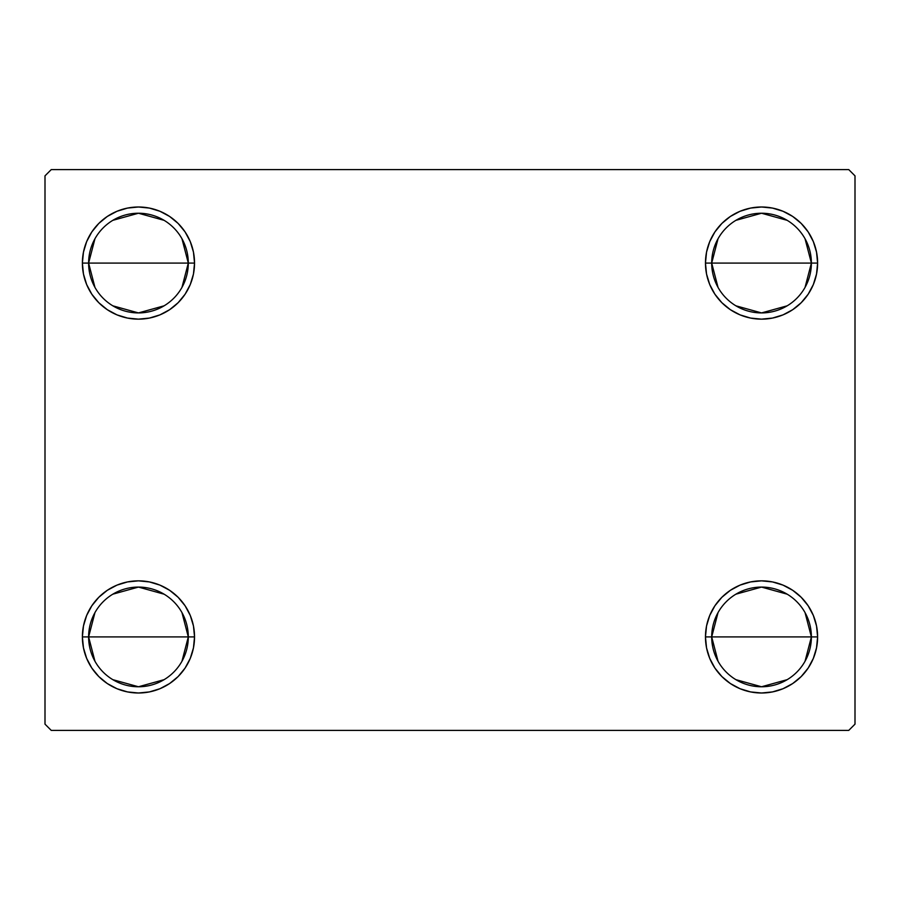<?xml version="1.0" encoding="UTF-8"?>
<svg xmlns="http://www.w3.org/2000/svg" width="900" height="900" viewBox="0 0 900 900"><rect width="100%" height="100%" fill="white"/><g stroke="black" fill="none" stroke-linecap="round" stroke-linejoin="round"><path stroke-width="1.35" d="M718.031 661.241L711.697 636.919A49.849 49.849 0 0 0 761.535 686.768A49.849 49.849 0 0 0 811.384 636.919L817.616 636.919A56.081 56.081 0 0 1 761.535 693A56.081 56.081 0 0 1 705.465 636.919L811.384 636.919A49.849 49.849 0 0 1 761.535 686.768A49.849 49.849 0 0 1 711.697 636.919L718.031 612.607M805.05 612.607L811.384 636.919L805.05 661.241M787.207 679.658L761.535 686.768L735.874 679.658M718.031 287.392L711.697 263.081A49.849 49.849 0 0 0 761.535 312.919A49.849 49.849 0 0 0 811.384 263.081L817.616 263.081A56.081 56.081 0 0 1 761.535 319.151A56.081 56.081 0 0 1 705.465 263.081L811.384 263.081A49.849 49.849 0 0 1 761.535 312.919A49.849 49.849 0 0 1 711.697 263.081L718.031 238.759M805.05 238.759L811.384 263.081L805.05 287.392M787.207 305.809L761.535 312.919L735.874 305.809M94.95 287.392L88.616 263.081A49.849 49.849 0 0 0 138.465 312.919A49.849 49.849 0 0 0 188.303 263.081L194.535 263.081A56.081 56.081 0 0 1 138.465 319.151A56.081 56.081 0 0 1 82.384 263.081L188.303 263.081A49.849 49.849 0 0 1 138.465 312.919A49.849 49.849 0 0 1 88.616 263.081L94.95 238.759M181.969 238.759L188.303 263.081L181.969 287.392M164.126 305.809L138.465 312.919L112.793 305.809M94.95 661.241L88.616 636.919A49.849 49.849 0 0 0 138.465 686.768A49.849 49.849 0 0 0 188.303 636.919L194.535 636.919A56.081 56.081 0 0 1 138.465 693A56.081 56.081 0 0 1 82.384 636.919L188.303 636.919A49.849 49.849 0 0 1 138.465 686.768A49.849 49.849 0 0 1 88.616 636.919L94.95 612.607M181.969 612.607L188.303 636.919L181.969 661.241M164.126 679.658L138.465 686.768L112.793 679.658M848.768 169.616L51.233 169.616L45 175.849L45 724.151L51.233 730.384L848.768 730.384L855 724.151L855 175.849L848.768 169.616L51.233 169.616L45 175.849L45 724.151L51.233 730.384L848.768 730.384L855 724.151L855 175.849L848.768 169.616M740.081 688.736L730.384 683.55L721.89 676.575L714.915 668.081L709.729 658.384L706.534 647.865L705.465 636.919L706.534 625.984L709.729 615.465L714.915 605.768L721.89 597.274L730.384 590.299L740.081 585.113L750.6 581.929L761.535 580.849L772.481 581.929L783 585.113L792.697 590.299L801.191 597.274L808.166 605.768L813.341 615.465L816.536 625.984L817.616 636.919L816.536 647.865L813.341 658.384L808.166 668.081L801.191 676.575L792.697 683.55L783 688.736L772.481 691.92L761.535 693L750.6 691.92L740.081 688.736L730.384 683.55L721.89 676.575L714.915 668.081L709.729 658.384L706.534 647.865L705.465 636.919L706.534 625.984L709.729 615.465L714.915 605.768L721.89 597.274M706.534 274.016L705.465 263.081L706.534 252.135L709.729 241.616L714.915 231.919L721.89 223.425L730.384 216.45L740.081 211.264L750.6 208.08L761.535 207L772.481 208.08L783 211.264L792.697 216.45L801.191 223.425L808.166 231.919L813.341 241.616L816.536 252.135L817.616 263.081L816.536 274.016L813.341 284.535L808.166 294.233L801.191 302.726L792.697 309.701L783 314.887L772.481 318.071L761.535 319.151L750.6 318.071L740.081 314.887L730.384 309.701L721.89 302.726L714.915 294.233L709.729 284.535L706.534 274.016L705.465 263.081L706.534 252.135L709.729 241.616M83.464 274.016L82.384 263.081L83.464 252.135L86.659 241.616L91.834 231.919L98.809 223.425L107.302 216.45L117 211.264L127.519 208.08L138.465 207L149.4 208.08L159.919 211.264L169.616 216.45L178.11 223.425L185.085 231.919L190.271 241.616L193.466 252.135L194.535 263.081L193.466 274.016L190.271 284.535L185.085 294.233L178.11 302.726L169.616 309.701L159.919 314.887L149.4 318.071L138.465 319.151L127.519 318.071L117 314.887L107.302 309.701L98.809 302.726L91.834 294.233L86.659 284.535L83.464 274.016L82.384 263.081L83.464 252.135L86.659 241.616M98.809 676.575L91.834 668.081L86.659 658.384L83.464 647.865L82.384 636.919L83.464 625.984L86.659 615.465L91.834 605.768L98.809 597.274L107.302 590.299L117 585.113L127.519 581.929L138.465 580.849L149.4 581.929L159.919 585.113L169.616 590.299L178.11 597.274L185.085 605.768L190.271 615.465L193.466 625.984L194.535 636.919L193.466 647.865L190.271 658.384L185.085 668.081L178.11 676.575L169.616 683.55L159.919 688.736L149.4 691.92L138.465 693L127.519 691.92L117 688.736L107.302 683.55L98.809 676.575L91.834 668.081L86.659 658.384L83.464 647.865L82.384 636.919L83.464 625.984L86.659 615.465L91.834 605.768M159.919 211.264L169.616 216.45L178.11 223.425L185.085 231.919L190.271 241.616L193.466 252.135L194.535 263.081L193.466 274.016L190.271 284.535L185.085 294.233L178.11 302.726M138.465 319.151L127.519 318.071M107.302 309.701L98.809 302.726M98.809 223.425L107.302 216.45L117 211.264L127.519 208.08L138.465 207M801.191 223.425L808.166 231.919L813.341 241.616L816.536 252.135L817.616 263.081L816.536 274.016L813.341 284.535L808.166 294.233M792.697 309.701L783 314.887L772.481 318.071L761.535 319.151M750.6 318.071L740.081 314.887L730.384 309.701L721.89 302.726M714.915 231.919L721.89 223.425L730.384 216.45L740.081 211.264M761.535 207L772.481 208.08L783 211.264M816.536 625.984L817.616 636.919L816.536 647.865L813.341 658.384M801.191 676.575L792.697 683.55L783 688.736L772.481 691.92L761.535 693M761.535 580.849L772.481 581.929M792.697 590.299L801.191 597.274M193.466 625.984L194.535 636.919L193.466 647.865L190.271 658.384M185.085 668.081L178.11 676.575L169.616 683.55L159.919 688.736M138.465 693L127.519 691.92L117 688.736M107.302 590.299L117 585.113L127.519 581.929L138.465 580.849M149.4 581.929L159.919 585.113L169.616 590.299L178.11 597.274M138.465 636.919L88.616 636.919A49.849 49.849 0 0 1 138.465 587.081A49.849 49.849 0 0 1 188.303 636.919L138.465 636.919M112.793 594.191L138.465 587.081L164.126 594.191M88.616 636.919L82.384 636.919A56.081 56.081 0 0 1 138.465 580.849A56.081 56.081 0 0 1 194.535 636.919L188.303 636.919A49.849 49.849 0 0 0 138.465 587.081A49.849 49.849 0 0 0 88.616 636.919M138.465 263.081L88.616 263.081A49.849 49.849 0 0 1 138.465 213.232A49.849 49.849 0 0 1 188.303 263.081L138.465 263.081M112.793 220.343L138.465 213.232L164.126 220.343M88.616 263.081L82.384 263.081A56.081 56.081 0 0 1 138.465 207A56.081 56.081 0 0 1 194.535 263.081L188.303 263.081A49.849 49.849 0 0 0 138.465 213.232A49.849 49.849 0 0 0 88.616 263.081M761.535 263.081L711.697 263.081A49.849 49.849 0 0 1 761.535 213.232A49.849 49.849 0 0 1 811.384 263.081L761.535 263.081M735.874 220.343L761.535 213.232L787.207 220.343M711.697 263.081L705.465 263.081A56.081 56.081 0 0 1 761.535 207A56.081 56.081 0 0 1 817.616 263.081L811.384 263.081A49.849 49.849 0 0 0 761.535 213.232A49.849 49.849 0 0 0 711.697 263.081M761.535 636.919L711.697 636.919A49.849 49.849 0 0 1 761.535 587.081A49.849 49.849 0 0 1 811.384 636.919L761.535 636.919M735.874 594.191L761.535 587.081L787.207 594.191M711.697 636.919L705.465 636.919A56.081 56.081 0 0 1 761.535 580.849A56.081 56.081 0 0 1 817.616 636.919L811.384 636.919A49.849 49.849 0 0 0 761.535 587.081A49.849 49.849 0 0 0 711.697 636.919"/></g></svg>
